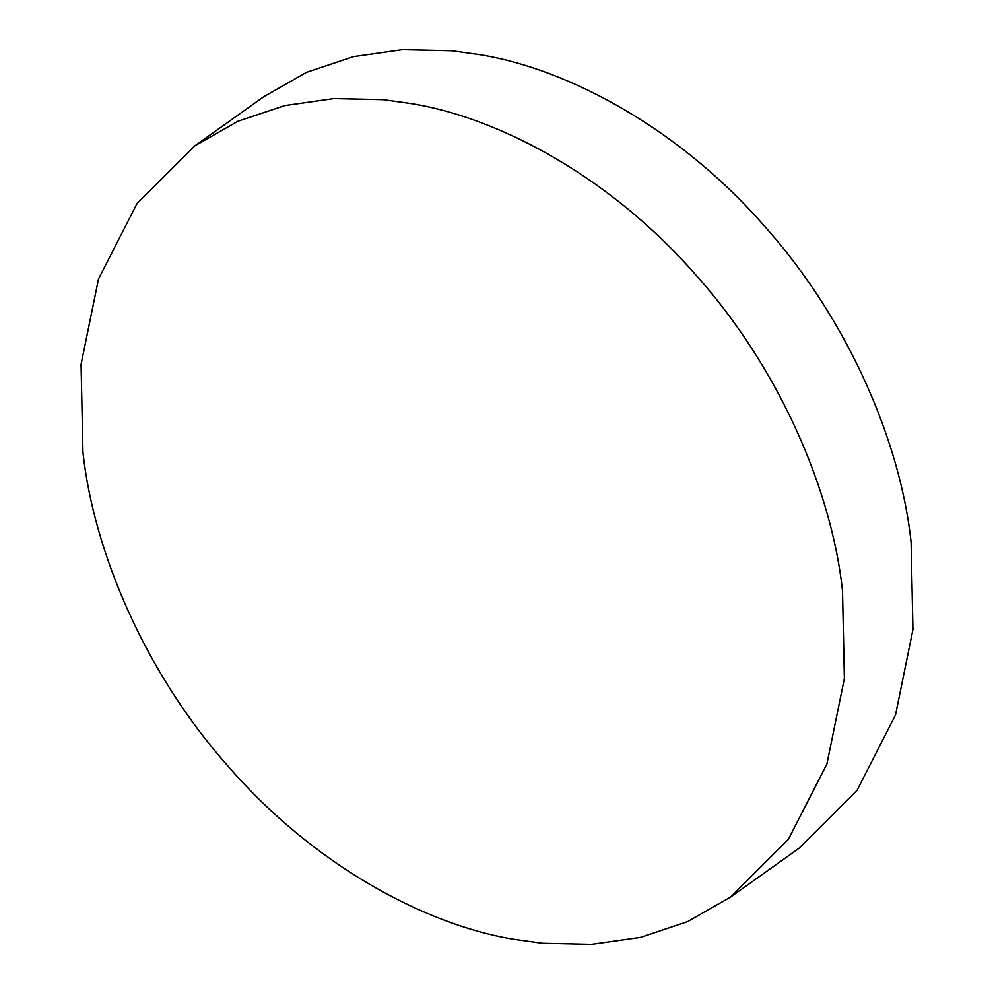 <?xml version="1.0" encoding="UTF-8"?>
<svg xmlns="http://www.w3.org/2000/svg" width="994" height="994" viewBox="0 0 994 994"><rect width="100%" height="100%" fill="white"/><g stroke="black" fill="none" stroke-linecap="round" stroke-linejoin="round"><path stroke-width="1.49" d="M842.514 590.834L844.378 678.504L826.921 763.951L788.428 839.284L730.578 897.073L687.5 921.662L640.596 937.342L591.604 944.3L542.152 943.219L512.519 939.069C423.618 924.134 313.508 864.32 229.378 767.691C144.093 672.255 93.374 549.769 82.924 452.059L81.061 364.4L98.505 278.954L137.01 203.621L194.861 145.832L237.939 121.243L284.831 105.563L333.835 98.592L383.274 99.673L412.92 103.836C501.821 118.758 611.919 178.585 696.061 275.214C781.334 370.638 832.053 493.123 842.514 590.834M194.861 145.832L263.422 96.927L306.5 72.338L353.404 56.658L402.396 49.7L451.848 50.781L481.481 54.931C570.382 69.866 680.492 129.68 764.622 226.309C849.907 321.745 900.626 444.231 911.076 541.941L912.939 629.6L895.495 715.046L856.99 790.379L799.139 848.168L730.578 897.073"/></g></svg>
